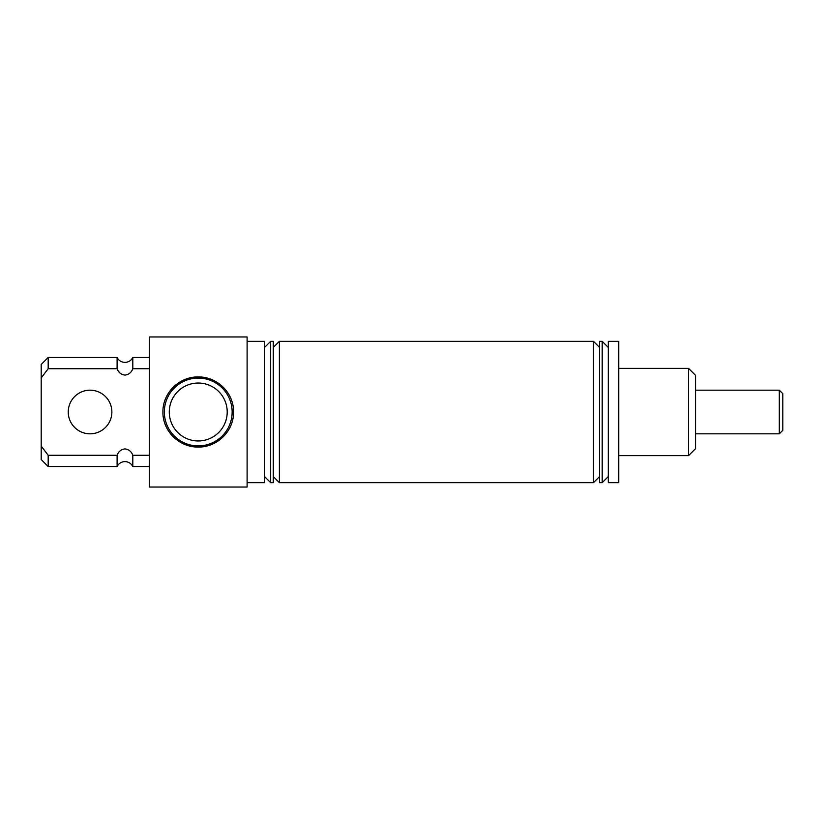 <?xml version="1.0" encoding="UTF-8"?>
<svg xmlns="http://www.w3.org/2000/svg" width="824" height="824" viewBox="0 0 824 824"><rect width="100%" height="100%" fill="white"/><g stroke="black" fill="none" stroke-linecap="round" stroke-linejoin="round"><path stroke-width="1.24" d="M41.2 377.917L41.2 364.455L48.183 357.472L117.101 357.472C118.78 360.613 121.396 362.251 124.96 362.395C128.513 362.251 131.129 360.613 132.808 357.472L132.808 368.709C131.459 372.458 128.843 374.59 124.96 375.095C121.076 374.59 118.46 372.458 117.101 368.709L48.183 368.709L41.2 377.917L41.2 446.083L48.183 455.291L48.183 466.528L117.101 466.528C118.78 463.387 121.396 461.749 124.96 461.605C128.513 461.749 131.129 463.387 132.808 466.528L149.391 466.528M149.391 455.291L132.808 455.291L132.808 466.528M132.808 455.291C131.438 451.531 128.822 449.399 124.96 448.905C121.087 449.41 118.471 451.542 117.101 455.291L117.101 466.528M227.208 412A28.964 28.964 0 0 0 198.244 383.036A28.964 28.964 0 0 0 169.28 412A28.964 28.964 0 0 0 198.244 440.964A28.964 28.964 0 0 0 227.208 412M162.905 412C162.678 392.832 179.189 376.65 198.234 376.928C217.351 376.661 233.841 392.894 233.583 412C233.789 431.189 217.309 447.339 198.254 447.072C179.168 447.329 162.678 431.179 162.905 412M232.152 412A33.908 33.908 0 0 0 198.244 378.092A33.908 33.908 0 0 0 164.337 412A33.908 33.908 0 0 0 198.244 445.908A33.908 33.908 0 0 0 232.152 412M688.576 368.38L695.549 375.353L695.549 448.647L688.576 455.621L688.576 368.38L618.773 368.38M247.107 482.668L264.556 482.668L264.556 341.332L247.107 341.332M149.391 412L149.391 487.036L247.107 487.036L247.107 336.964L149.391 336.964L149.391 412M270.663 482.668L270.663 341.332L273.28 341.332L273.28 482.668L270.663 482.668L264.556 476.56M279.387 482.668L279.387 341.332L593.476 341.332L593.476 482.668L279.387 482.668L273.28 476.56M602.2 482.668L599.584 482.668L599.584 341.332L602.2 341.332L602.2 482.668L608.308 476.56M608.308 412L608.308 482.668L618.773 482.668L618.773 341.332L608.308 341.332L608.308 412M117.101 455.291L48.183 455.291M48.183 466.528L41.2 459.545L41.2 446.083M48.183 357.472L48.183 368.709M117.101 357.472L117.101 368.709M122.312 374.549L120.077 373.118M120.067 373.107L118.357 371.13M149.391 368.709L132.808 368.709M779.308 390.185L782.8 393.676L782.8 430.324L779.308 433.815L779.308 390.185L695.549 390.185M779.308 433.815L695.549 433.815M68.248 412A21.815 21.815 0 0 0 90.063 433.815A21.815 21.815 0 0 0 111.868 412A21.815 21.815 0 0 0 90.063 390.185A21.815 21.815 0 0 0 68.248 412M599.584 476.56L593.476 482.668M618.773 455.621L688.576 455.621M608.308 347.44L602.2 341.332M599.584 347.44L593.476 341.332M273.28 347.44L279.387 341.332M264.556 347.44L270.663 341.332M132.808 357.472L149.391 357.472"/></g></svg>
